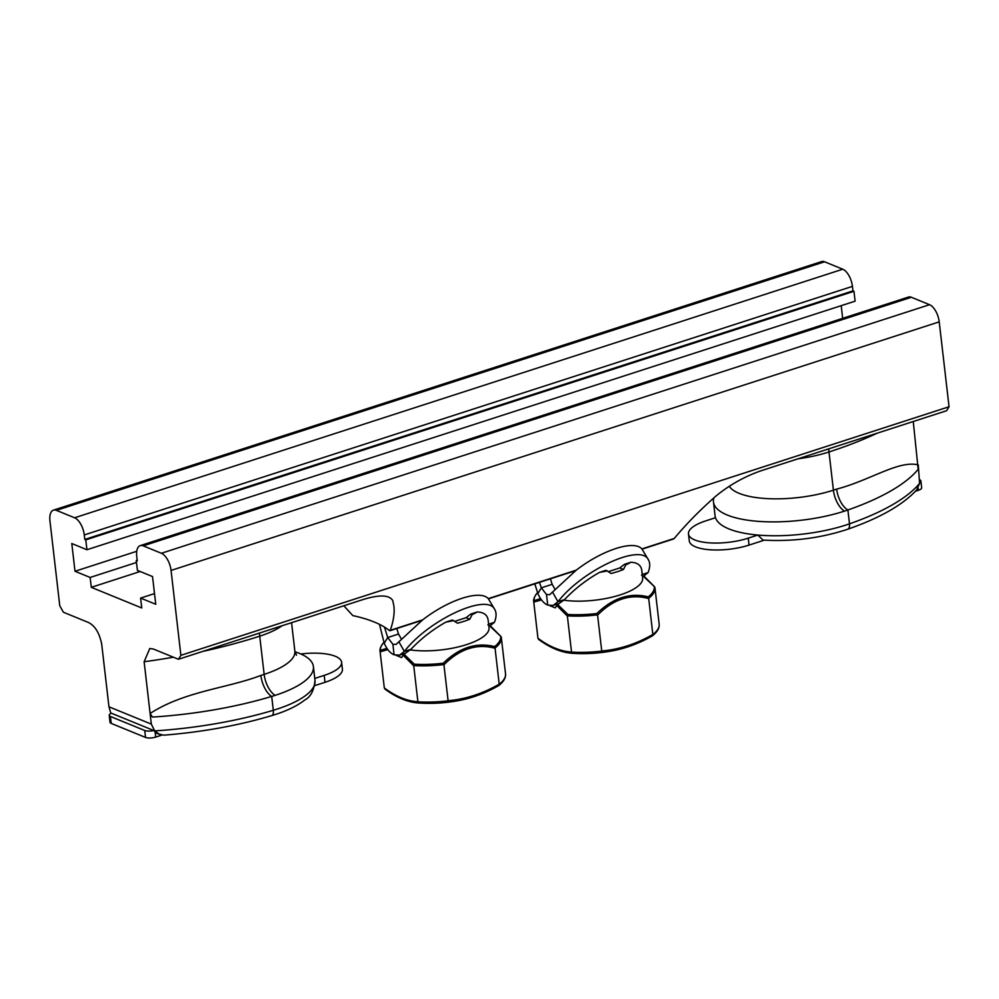 <?xml version="1.0" encoding="UTF-8"?>
<svg xmlns="http://www.w3.org/2000/svg" width="999" height="999" viewBox="0 0 999 999"><rect width="100%" height="100%" fill="white"/><g stroke="black" fill="none" stroke-linecap="round" stroke-linejoin="round"><path stroke-width="1.5" d="M555.182 589.622L552.16 584.328L550.412 578.808M401.548 639.335L398.526 634.04L396.778 628.521M552.772 592.494L557.979 601.735L553.171 605.406L547.727 605.107C543.793 603.408 540.509 599.55 537.862 593.518L541.346 587.824L546.503 594.555L549.7 594.68L576.286 570.142C602.335 549.974 633.803 539.785 641.907 548.913L648.488 559.952C650.212 563.099 650.087 567.307 648.114 572.577L643.643 576.136M399.138 642.207L404.345 651.448L399.538 655.119L394.093 654.82C390.159 653.121 386.875 649.263 384.228 643.231L387.712 637.537L392.869 644.268L396.066 644.392L422.652 619.855C448.701 599.687 480.169 589.497 488.274 598.626L494.855 609.665C496.578 612.812 496.453 617.02 494.48 622.29L490.01 625.849M343.843 605.769L352.809 615.596A147.927 49.138 173.4 0 1 389.485 630.594L390.272 630.332C393.481 621.153 394.705 613.099 393.918 606.156L392.732 600.524C389.348 594.942 379.695 594.542 363.786 599.313L178.459 659.278L153.409 649.038L149.788 648.501L144.131 661.75L151.336 724.125L154.708 730.893A192.308 63.874 -6.6 0 0 273.301 710.289A85.052 28.247 -6.6 0 0 314.997 680.394C314.098 690.384 310.677 696.927 304.732 700.024C296.828 706.206 285.814 711.413 271.716 715.621A7.393 3.297 73.3 0 0 273.301 710.289L271.703 696.428A85.052 28.247 -6.6 0 0 275.2 695.341A85.052 28.247 -6.6 0 0 313.399 666.533A85.052 28.247 -6.6 0 0 294.955 651.785M389.485 630.594L422.652 619.855M672.452 539.035L674.288 538.436C686.238 524.038 700.199 509.852 716.171 495.866C729.757 484.802 744.792 476.411 761.288 470.691L946.627 410.714L949.05 406.755L939.222 321.865A14.798 7.205 -107.9 0 0 929.545 304.707L911.388 297.277A14.798 7.205 -107.9 0 0 908.428 297.065L140.26 545.629A14.798 7.205 -107.9 0 0 136.738 556.393L137.263 560.901L136.251 560.489L137.188 560.189M913.261 421.516L918.168 469.305A192.308 63.874 173.4 0 1 847.889 509.977L849.5 523.838A7.393 3.896 70.8 0 1 847.589 529.283C879.757 518.081 902.784 504.97 916.67 489.947L919.579 483.391A192.308 63.874 173.4 0 1 849.5 523.838A85.052 28.247 173.4 0 1 757.879 535.052L748.239 538.161A38.836 12.9 173.4 0 1 709.377 542.857A38.836 12.9 173.4 0 1 688.473 533.966L689.285 540.896A38.836 12.9 -6.6 0 0 710.177 549.787A38.836 12.9 -6.6 0 0 749.05 545.092L764.31 540.159M915.496 491.246L918.356 490.309A7.393 2.46 -6.6 0 0 921.665 487.812L920.866 480.881A7.393 2.46 173.4 0 1 919.654 482.455M300.836 653.983A38.836 12.9 173.4 0 1 341.596 662.25A38.836 12.9 173.4 0 1 324.213 675.374L314.772 678.433M271.716 715.621C238.237 725.561 202.26 732.08 163.799 735.177L158.029 733.84A14.798 11.951 -67.8 0 1 155.12 731.992A14.798 11.951 -67.8 0 1 153.796 730.519L153.721 730.494A7.393 2.46 173.4 0 1 144.73 730.494L110.414 716.47A7.393 2.46 173.4 0 1 109.216 715.321A7.393 2.46 173.4 0 1 111.476 713.211L111.401 713.186A14.798 11.951 112.2 0 0 111.438 713.236L153.721 730.494M109.216 715.321L110.015 722.252A7.393 2.46 -6.6 0 0 111.214 723.401L145.529 737.424A7.393 2.46 -6.6 0 0 155.707 737.087L161.826 735.114M314.747 685.626L325.012 682.305A38.836 12.9 -6.6 0 0 342.395 669.18L341.596 662.25M688.473 533.966A38.836 12.9 173.4 0 1 705.856 520.841L715.496 517.719A85.052 28.247 173.4 0 0 757.879 535.052L762.961 540.059C792.319 541.795 820.529 538.199 847.589 529.283M919.742 479.782A7.393 2.46 173.4 0 1 920.866 480.881M86.938 549.737L855.107 301.174L853.97 291.296L852.959 290.884L84.79 539.448L85.789 539.86L86.938 549.737L71.803 543.543L75 571.266L90.147 577.459L91.284 587.325L140.185 571.503M853.97 291.296L85.789 539.86M136.751 551.286L75 571.266M842.669 318.344L841.208 305.669M136.488 562.462L90.147 577.459M91.284 587.325L141.746 607.966L140.609 598.089L155.744 604.27L152.535 576.56L137.4 570.367L136.251 560.489M154.508 593.593L140.609 598.089M715.496 517.719A85.052 28.247 173.4 0 1 715.072 515.809L713.473 501.948A85.052 28.247 173.4 0 0 759.315 521.428A85.052 28.247 173.4 0 0 844.517 511.113A85.052 28.247 173.4 0 0 847.889 509.977A18.494 9.278 71.9 0 1 836.675 489.11C870.104 480.369 898.675 460.039 918.281 464.91L919.579 483.391M852.959 290.884L852.434 286.376A14.798 7.205 -107.9 0 0 842.756 269.218L824.587 261.788A14.798 7.205 -107.9 0 0 821.64 261.576L53.471 510.139A14.798 7.205 -107.9 0 0 49.95 520.916L59.778 605.806L63.399 612.237L88.436 622.477C95.092 625.799 99.525 633.116 101.736 644.417L108.953 706.793L151.336 724.125M549.912 605.706L555.244 607.879L556.73 605.456L567.382 616.096L567.907 614.472L557.692 604.507L556.73 605.456M648.488 559.952C641.271 542.807 582.442 569.967 557.979 601.735L564.497 599.637L557.692 604.507M538.548 639.372C550.074 647.864 561.288 652.509 572.177 653.296L572.177 653.296A150.462 73.314 -107.9 0 0 572.689 653.334A59.865 19.88 -6.6 0 0 601.373 652.372A150.462 121.528 112.2 0 0 613.199 650.711A150.462 121.528 112.2 0 0 652.247 635.913L652.522 635.764C657.404 631.843 659.615 627.934 659.153 624.05A61.014 20.267 173.4 0 1 652.871 634.552L652.846 634.452A148.714 120.117 -67.8 0 1 601.735 650.986L601.735 651.086A61.014 20.267 173.4 0 1 571.553 652.097L571.528 651.997A148.714 72.452 72.1 0 1 537.949 638.261L537.962 638.361A61.014 20.267 173.4 0 1 537.924 638.074A61.014 20.267 173.4 0 1 537.899 637.787M567.382 615.859A61.014 20.267 -6.6 0 0 597.527 614.86L596.878 613.511A60.477 20.092 173.4 0 1 567.907 614.472M597.527 614.86L597.577 615.097C613.411 599.113 630.444 593.606 648.701 598.551L648.264 596.878C630.094 592.32 612.961 597.864 596.878 613.511M648.688 598.301A61.014 20.267 -6.6 0 0 654.969 587.812A61.014 20.267 -6.6 0 0 654.919 587.524L654.27 586.525A60.477 20.092 173.4 0 1 648.264 596.878M654.919 587.524L654.27 586.525L654.919 587.524M644.293 577.122L654.27 586.525M644.293 576.485L641.52 575.112M624.425 564.335L625.761 564.885L623.463 569.492L619.73 567.969L624.425 564.335L630.869 562.25C637.449 562.549 641.083 565.272 641.783 570.417L642.657 577.971A49.925 16.583 173.4 0 1 616.47 596.016A49.925 16.583 173.4 0 1 563.96 600.212M533.778 602.11L534.14 600.674A60.477 20.092 173.4 0 1 537.162 593.081C534.328 596.64 533.179 599.562 533.728 601.835A61.014 20.267 -6.6 0 0 533.778 602.11L541.483 599.899M540.534 598.551L534.14 600.674M601.373 652.372L601.735 651.086M652.247 635.913L652.871 634.552M539.273 639.66L537.962 638.361L533.728 601.835M572.689 653.334L571.553 652.097M537.949 638.261L533.803 602.372M567.382 616.096L571.528 651.997M601.735 650.986L597.577 615.097M648.701 598.551L652.846 634.452M623.463 569.492A49.925 16.583 173.4 0 1 611.176 573.476L605.981 570.304L599.537 572.39A49.925 16.583 173.4 0 0 607.317 570.841M608.453 571.615L619.73 567.969M564.497 599.637C574.675 588.898 586.363 579.82 599.537 572.39M630.869 562.25A49.925 16.583 173.4 0 1 625.761 564.885M534.815 583.866L537.862 593.518M539.472 582.355L541.346 587.824L552.16 584.328M396.278 655.419L401.61 657.592L403.097 655.169L413.748 665.809L414.273 664.185L404.058 654.22L403.097 655.169M494.855 609.665C487.637 592.519 428.808 619.68 404.345 651.448L410.864 649.35L404.058 654.22M384.915 689.085C396.441 697.577 407.654 702.222 418.544 703.009L418.544 703.009A150.462 73.314 -107.9 0 0 419.056 703.046A59.865 19.88 -6.6 0 0 447.739 702.085A150.462 121.528 112.2 0 0 459.565 700.424A150.462 121.528 112.2 0 0 498.613 685.626L498.888 685.476C503.771 681.555 505.981 677.647 505.519 673.763A61.014 20.267 173.4 0 1 499.225 684.265L499.213 684.165A148.714 120.117 -67.8 0 1 448.101 700.699L448.101 700.799A61.014 20.267 173.4 0 1 417.919 701.81L417.894 701.71A148.714 72.452 72.1 0 1 384.315 687.974L384.328 688.074A61.014 20.267 173.4 0 1 384.29 687.787A61.014 20.267 173.4 0 1 384.265 687.499M413.748 665.571A61.014 20.267 -6.6 0 0 443.893 664.572L443.244 663.224A60.477 20.092 173.4 0 1 414.273 664.185M443.893 664.572L443.943 664.81C459.777 648.826 476.81 643.319 495.067 648.264L494.63 646.59C476.461 642.032 459.328 647.577 443.244 663.224M495.054 648.014A61.014 20.267 -6.6 0 0 501.336 637.524A61.014 20.267 -6.6 0 0 501.286 637.237L500.636 636.238A60.477 20.092 173.4 0 1 494.63 646.59M501.286 637.237L500.636 636.238L501.286 637.237M490.659 626.835L500.636 636.238M490.659 626.198L487.887 624.825M470.791 614.048L472.127 614.597L469.83 619.205L466.096 617.682L470.791 614.048L477.235 611.962C483.816 612.262 487.45 614.984 488.149 620.129L489.023 627.684A49.925 16.583 173.4 0 1 462.837 645.729A49.925 16.583 173.4 0 1 410.314 649.924M380.144 651.823L380.507 650.386A60.477 20.092 173.4 0 1 383.529 642.794C380.694 646.353 379.545 649.275 380.095 651.548A61.014 20.267 -6.6 0 0 380.132 651.823L387.849 649.612M386.9 648.264L380.507 650.386M447.739 702.085L448.101 700.799M498.613 685.626L499.225 684.265M385.639 689.372L384.328 688.074L380.095 651.548M419.056 703.046L417.919 701.81M384.315 687.974L380.169 652.085M413.748 665.809L417.894 701.71M448.101 700.699L443.943 664.81M495.067 648.264L499.213 684.165M469.83 619.205A49.925 16.583 173.4 0 1 457.542 623.189L452.347 620.017L445.904 622.102A49.925 16.583 173.4 0 0 453.683 620.554M454.82 621.328L466.096 617.682M410.864 649.35C421.041 638.611 432.729 629.532 445.904 622.102M477.235 611.962A49.925 16.583 173.4 0 1 472.127 614.597M379.495 624.363L384.228 643.231M384.478 627.085L387.712 637.537L398.526 634.04M159.678 734.515L154.708 730.893M108.953 706.793L110.889 713.486M84.79 539.448L84.266 534.94A14.798 7.205 -107.9 0 0 74.588 517.782L56.419 510.352A14.798 7.205 -107.9 0 0 53.471 510.139M178.459 659.278L180.881 655.319L171.054 570.429A14.798 7.205 -107.9 0 0 161.376 553.271L143.219 545.841A14.798 7.205 -107.9 0 0 140.26 545.629M260.851 675.436A18.494 8.729 72.3 0 0 271.703 696.428A192.308 63.874 -6.6 0 1 152.447 717.07L150.112 713.473C184.69 691.071 227.622 688.261 260.851 675.436L264.148 674.375A68.419 22.727 -6.6 0 0 294.867 651.211L296.466 655.182M180.881 655.319L949.05 406.755M713.473 501.948A85.052 28.247 173.4 0 1 713.848 497.914M836.675 489.11L833.416 490.172A68.419 22.727 173.4 0 1 729.27 486.263M641.907 548.913L674.288 538.436M488.274 598.626L576.286 570.142M155.12 731.992L155.707 737.087M324.213 675.374L325.012 682.305M110.414 716.47L111.214 723.401M144.73 730.494L145.529 737.424M748.239 538.161L749.05 545.092M918.081 488.012L918.356 490.309M659.115 623.763A61.014 20.267 173.4 0 1 659.153 624.05L654.919 587.474M547.727 605.107L546.503 594.555M642.257 574.475L648.114 572.577M505.482 673.476A61.014 20.267 173.4 0 1 505.519 673.763L501.286 637.187M394.093 654.82L392.869 644.268M488.623 624.188L494.48 622.29M259.528 633.054A18.494 8.979 -107.9 0 0 259.728 636.176A258.866 85.989 173.4 0 1 202.785 651.41M173.364 657.205A258.866 85.989 173.4 0 1 144.131 661.75M282.118 625.736A68.419 22.727 173.4 0 1 259.728 636.176L264.148 674.375A18.494 8.979 72.1 0 0 275.2 695.341M143.219 545.841L911.388 297.277M161.376 553.271L929.545 304.707M171.054 570.429L939.222 321.865M828.795 448.838A18.494 9.041 -108 0 0 828.995 451.973A258.866 85.989 -6.6 0 0 877.234 433.179M797.889 458.841A68.419 22.727 -6.6 0 0 828.995 451.973L833.416 490.172A18.494 9.041 72 0 0 844.517 511.113M84.266 534.94L852.434 286.376M74.588 517.782L842.756 269.218M56.419 510.352L824.587 261.788M559.215 603.446L553.171 605.406M405.582 653.159L399.538 655.119M389.96 630.731L421.965 620.379M642.132 549.138L673.451 538.998M488.499 598.851L575.599 570.666M572.177 653.296A159.016 159.016 0 0 0 613.199 650.711C626.66 648.064 639.735 643.106 652.422 635.839M654.607 586.8L644.33 576.51M418.544 703.009A159.016 159.016 0 0 0 459.565 700.424C473.026 697.777 486.101 692.819 498.788 685.551M500.974 636.513L490.696 626.223M294.867 651.211L291.571 622.677M313.399 666.533L314.997 680.394M715.421 517.744L715.072 515.809"/></g></svg>
